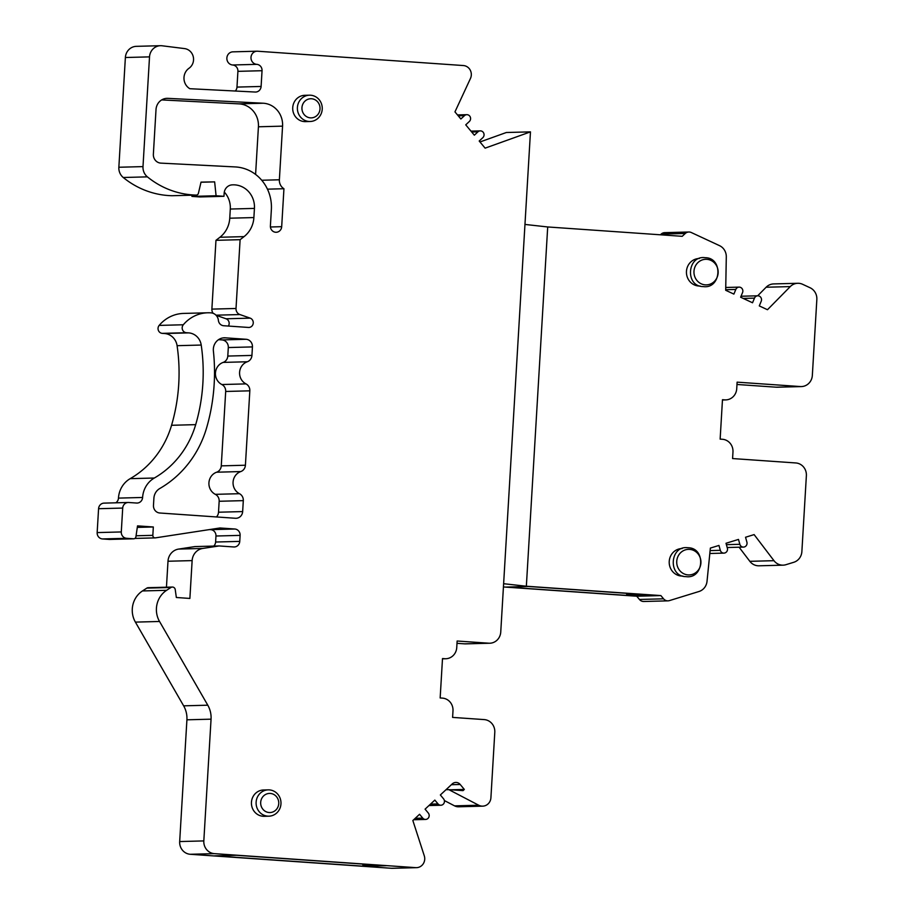 <?xml version="1.0" encoding="UTF-8"?>
<svg xmlns="http://www.w3.org/2000/svg" width="914" height="914" viewBox="0 0 914 914"><rect width="100%" height="100%" fill="white"/><g stroke="black" fill="none" stroke-linecap="round" stroke-linejoin="round"><path stroke-width="1.37" d="M660.411 234.795L661.13 234.121A5.987 5.655 88.5 0 1 664.718 232.647L688.848 232.007A5.987 5.655 88.5 0 1 691.27 232.51L719.512 245.649A11.962 11.311 88.5 0 1 726.299 256.857L725.693 290.286L733.885 294.102L735.816 289.441L725.705 289.715M442.479 658.834L445.781 658.743A11.962 11.311 -91.5 0 0 456.749 647.569L457.137 641.011L488.75 643.205A11.962 11.311 88.5 0 0 489.778 643.228A11.962 11.311 88.5 0 0 500.746 632.054L503.625 583.715L526.35 586.228L660.879 595.585L663.564 598.819A5.987 5.655 88.5 0 0 669.402 600.612L698.97 591.507A11.962 11.311 88.5 0 0 707.025 581.327L710.372 548.08L718.952 545.441L720.312 550.319A3.885 3.679 88.5 0 0 723.945 553.119A3.885 3.679 88.5 0 0 727.361 548.149L726.013 543.27L738.489 539.42L739.849 544.298A3.885 3.679 88.5 0 0 743.47 547.098A3.885 3.679 88.5 0 0 746.898 542.128L745.538 537.249L754.119 534.599L773.975 560.682A11.962 11.311 88.5 0 0 783.092 565.16A11.962 11.311 88.5 0 0 785.971 564.681L793.775 562.281A11.962 11.311 88.5 0 0 801.875 551.576L806.376 475.668A11.962 11.311 88.5 0 0 795.797 462.952L732.582 458.554L732.971 451.984A11.962 11.311 -91.5 0 0 722.391 439.268L720.141 439.108L722.471 399.715L724.733 399.875A11.962 11.311 -91.5 0 0 725.762 399.898A11.962 11.311 -91.5 0 0 736.73 388.724L737.118 382.155L800.344 386.553A11.962 11.311 88.5 0 0 801.361 386.576A11.962 11.311 88.5 0 0 812.34 375.403L816.842 299.495A11.962 11.311 88.5 0 0 810.09 287.761L802.629 284.3A11.962 11.311 88.5 0 0 797.785 283.283A11.962 11.311 88.5 0 0 790.256 286.596L767.474 309.72L759.283 305.904L761.213 301.254A3.885 3.679 88.5 0 0 757.74 295.805A3.885 3.679 88.5 0 0 754.473 298.124L743.185 298.421M800.344 386.553L776.203 387.193A11.962 11.311 88.5 0 0 777.231 387.216L801.361 386.576M776.203 387.193L736.981 384.474M783.092 565.16L758.963 565.8A11.962 11.311 -91.5 0 1 749.834 561.322L739.095 547.212M663.564 598.819L639.423 599.458A5.987 5.655 88.5 0 0 643.833 601.492L667.963 600.852M639.423 599.458L636.75 596.225L503.431 586.948M757.683 295.805L766.126 287.236A11.962 11.311 -91.5 0 1 773.644 283.923L797.785 283.283M235.264 91.023A5.987 5.655 88.5 0 0 236.977 87.093L237.914 71.349A5.987 5.655 88.5 0 0 232.624 64.985A6.581 6.215 88.5 0 1 232.842 51.847L256.971 51.207A6.581 6.215 88.5 0 1 257.542 51.218L463.375 65.545A8.969 8.477 88.5 0 1 470.459 78.467L454.955 111.885L460.873 118.991L464.483 115.644L458.222 115.815M172.255 195.71A2.388 2.262 -91.5 0 1 172.049 195.722A87.321 82.568 88.5 0 1 123.253 177.499A11.962 11.311 -91.5 0 1 118.854 167.251L125.378 57.513A11.962 11.311 88.5 0 1 136.346 46.34L160.487 45.7A11.962 11.311 88.5 0 1 162.098 45.78L184.548 48.591A10.762 10.18 88.5 0 1 193.277 56.794A10.762 10.18 88.5 0 1 189.015 68.264A11.962 11.311 88.5 0 0 189.826 88.704L255.212 92.04A5.987 5.655 88.5 0 0 261.107 86.453L262.044 70.709A5.987 5.655 88.5 0 0 256.754 64.346L232.624 64.985M445.998 789.719L448.808 789.639L478.708 805.223A8.969 8.477 88.5 0 0 490.909 797.762L494.794 732.32A11.962 11.311 88.5 0 0 484.214 719.592L452.601 717.399L452.99 710.829A11.962 11.311 -91.5 0 0 442.41 698.113L440.16 697.953L442.502 658.56L444.752 658.72A11.962 11.311 -91.5 0 0 445.781 658.743M448.808 789.639L463.032 790.633L464.323 789.433L450.865 789.787M457 643.319L464.609 643.844A11.962 11.311 88.5 0 0 465.637 643.867L489.778 643.228M464.323 789.433L460.21 784.486A5.987 5.655 -91.5 0 0 452.224 783.926L440.354 794.963L443.53 798.79A3.885 3.679 88.5 0 1 440.879 805.234A3.885 3.679 88.5 0 1 438.012 803.909L434.836 800.093L425.079 809.153L428.255 812.98A3.885 3.679 88.5 0 1 425.604 819.435A3.885 3.679 88.5 0 1 422.748 818.11L419.56 814.283L412.854 820.521L424.279 855.812A8.969 8.477 88.5 0 1 415.721 867.649L214.402 853.642L190.261 854.282L391.58 868.289A8.969 8.477 88.5 0 0 392.346 868.3L416.487 867.66M478.708 805.223L454.566 805.862A8.969 8.477 88.5 0 0 458.542 806.788L482.672 806.148M454.566 805.862L444.364 800.55M190.261 854.282A11.962 11.311 -91.5 0 1 179.681 841.554L186.913 719.809A23.924 22.622 88.5 0 0 183.645 705.837L135.398 622.114A22.724 21.49 88.5 0 1 142.47 590.947L146.823 588.125A2.993 2.822 88.5 0 1 148.228 587.691L172.358 587.051A2.993 2.822 88.5 0 0 170.952 587.485L146.823 588.125M166.451 587.199L167.993 561.242A13.162 12.442 88.5 0 1 178.596 549.086L194.945 546.583L219.074 545.944L233.756 546.96A5.987 5.655 88.5 0 0 239.754 541.385L240.108 535.376A5.987 5.655 88.5 0 0 234.818 529.012L219.966 527.972L155.414 537.866A2.388 2.262 88.5 0 1 152.832 535.341L153.323 526.978L137.523 525.881L135.923 536.781A2.388 2.262 88.5 0 1 133.547 538.792L126.578 538.3A5.987 5.655 88.5 0 1 121.288 531.948L122.705 508.07L98.575 508.71L97.158 532.588L121.288 531.948M213.762 546.081A5.987 5.655 88.5 0 0 215.613 542.025L215.967 536.015A5.987 5.655 88.5 0 0 210.677 529.652L209.557 529.572M109.817 539.42A2.388 2.262 -91.5 0 1 109.417 539.431L133.547 538.792M97.158 532.588A5.987 5.655 -91.5 0 0 102.448 538.94L109.417 539.431M98.575 508.71A5.987 5.655 -91.5 0 1 104.059 503.123L128.2 502.483A5.987 5.655 88.5 0 0 122.705 508.07M115.804 502.814A5.987 5.655 88.5 0 0 118.466 498.107A23.924 22.622 88.5 0 1 130.188 478.662A92.108 87.093 88.5 0 0 171.558 425.284A177.042 167.399 88.5 0 0 177.088 345.686A14.35 13.573 88.5 0 0 164.52 333.519L162.269 333.359A4.787 4.524 88.5 0 1 159.162 325.407A35.886 33.932 88.5 0 1 183.6 313.422L207.741 312.782A35.886 33.932 88.5 0 0 183.303 324.767A4.787 4.524 88.5 0 0 186.399 332.719L162.269 333.359M228.363 326.058A4.787 4.524 88.5 0 0 226.044 318.78L216.115 315.307M160.487 45.7A11.962 11.311 88.5 0 0 149.519 56.874L142.995 166.611A11.962 11.311 88.5 0 0 147.394 176.859A87.321 82.568 88.5 0 0 196.19 195.082A2.388 2.262 88.5 0 0 198.418 193.265L201.023 182.126L214.641 181.875L216.081 195.756L223.976 196.304L224.159 193.242A8.969 8.477 88.5 0 1 231.996 184.879A22.13 20.919 88.5 0 1 232.967 184.834A22.13 20.919 88.5 0 1 254.435 208.403L253.886 217.566A25.718 24.312 88.5 0 1 244.049 236.623L240.108 239.685L236.018 308.475L211.877 309.115A5.987 5.655 88.5 0 0 213.191 313.342M211.877 309.115L215.967 240.325L219.92 237.263A25.718 24.312 88.5 0 0 229.757 218.206L230.294 209.043A22.13 20.919 88.5 0 0 224.307 192.089M223.976 196.304L199.846 196.944L191.94 196.396L191.814 195.196M479.976 141.967L506.333 132.507L530.463 131.867L485.117 148.148L479.199 141.03L482.809 137.683A3.885 3.679 88.5 0 0 480.273 130.873A3.885 3.679 88.5 0 0 477.942 131.833L471.693 132.004M216.435 516.947A7.175 6.786 88.5 0 0 218.515 512.217L219.166 501.272A7.175 6.786 88.5 0 0 215.327 494.337A11.962 11.311 88.5 0 1 208.929 482.786A11.962 11.311 88.5 0 1 216.641 472.207A7.175 6.786 88.5 0 0 221.268 465.866L225.689 391.466A7.175 6.786 88.5 0 0 221.851 384.531A11.962 11.311 88.5 0 1 215.453 372.969A11.962 11.311 88.5 0 1 223.165 362.401A7.175 6.786 88.5 0 0 227.792 356.06L228.306 347.548A7.175 6.786 88.5 0 0 221.953 339.917L218.526 339.677M255.589 174.425L258.422 126.783A21.536 20.359 88.5 0 0 239.022 103.865L161.675 99.912M457.491 114.924L466.803 114.684A3.885 3.679 88.5 0 1 469.339 121.493L465.74 124.841L474.343 135.192L477.942 131.833M466.803 114.684A3.885 3.679 88.5 0 0 464.483 115.644M256.971 51.207A6.581 6.215 88.5 0 0 256.754 64.346M236.018 308.475A5.987 5.655 88.5 0 0 239.902 314.553L215.99 315.181M207.741 312.782A35.886 33.932 88.5 0 1 211.065 312.862A8.375 7.918 88.5 0 1 218.389 320.368A5.987 5.655 88.5 0 0 223.656 325.727L248.494 327.452A4.787 4.524 88.5 0 0 250.185 318.141L239.902 314.553M128.2 502.483A5.987 5.655 88.5 0 1 128.703 502.494L136.609 503.043A5.987 5.655 88.5 0 0 142.607 497.467A23.924 22.622 88.5 0 1 154.329 478.022A92.108 87.093 88.5 0 0 195.687 424.644A177.042 167.399 88.5 0 0 201.217 345.046A14.35 13.573 88.5 0 0 188.661 332.879L186.399 332.719M172.358 587.051A2.993 2.822 88.5 0 1 175.237 589.61L176.345 597.493L189.883 598.442L192.134 560.602A13.162 12.442 88.5 0 1 202.737 548.446L219.074 545.944M214.402 853.642A11.962 11.311 88.5 0 1 203.822 840.914L211.054 719.169A23.924 22.622 88.5 0 0 207.786 705.197L159.539 621.474A22.724 21.49 88.5 0 1 166.611 590.307L170.952 587.485M530.463 131.867L503.625 583.715M270.395 225.907A5.987 5.655 88.5 0 0 276.199 232.27A5.987 5.655 88.5 0 0 281.683 226.683L283.946 188.73A9.574 9.049 -91.5 0 1 279.376 179.784L282.563 126.143A21.536 20.359 88.5 0 0 263.163 103.225L167.822 98.346A11.962 11.311 88.5 0 0 166.999 98.346A11.962 11.311 88.5 0 0 156.02 109.509L153.369 154.215A8.375 7.918 88.5 0 0 160.91 163.126L235.264 166.931A40.079 37.885 88.5 0 1 271.367 209.58L270.395 225.907M239.468 493.697A11.962 11.311 88.5 0 1 233.07 482.146A11.962 11.311 88.5 0 1 240.782 471.567A7.175 6.786 88.5 0 0 245.409 465.226L249.83 390.826A7.175 6.786 88.5 0 0 245.992 383.891A11.962 11.311 88.5 0 1 239.594 372.329A11.962 11.311 88.5 0 1 247.306 361.761A7.175 6.786 88.5 0 0 251.933 355.42L252.435 346.909A7.175 6.786 88.5 0 0 246.095 339.277L225.335 337.826A11.962 11.311 88.5 0 0 224.318 337.803A11.962 11.311 88.5 0 0 213.396 351.067A189.004 178.71 88.5 0 1 206.495 428.22A104.07 98.404 88.5 0 1 159.756 488.533A11.962 11.311 88.5 0 0 153.895 498.256L153.472 505.373A7.175 6.786 88.5 0 0 159.824 513.005L235.458 518.272A7.175 6.786 88.5 0 0 242.656 511.577L243.307 500.632A7.175 6.786 88.5 0 0 239.468 493.697L215.327 494.337M309.469 95.193L304.796 95.307A13.162 12.442 88.5 0 0 292.709 108.195A13.162 12.442 88.5 0 0 304.362 121.596A13.162 12.442 88.5 0 0 305.493 121.619L310.166 121.493A13.162 12.442 88.5 0 0 322.254 108.606A13.162 12.442 88.5 0 0 310.6 95.216A13.162 12.442 88.5 0 0 309.469 95.193A13.162 12.442 88.5 0 0 297.381 108.081A13.162 12.442 88.5 0 0 309.035 121.471A13.162 12.442 88.5 0 0 310.166 121.493M268.202 789.867L263.529 789.993A13.162 12.442 88.5 0 0 251.43 802.88A13.162 12.442 88.5 0 0 263.095 816.271A13.162 12.442 88.5 0 0 264.226 816.305L268.899 816.179A13.162 12.442 88.5 0 0 280.986 803.292A13.162 12.442 88.5 0 0 269.322 789.89A13.162 12.442 88.5 0 0 268.202 789.867A13.162 12.442 88.5 0 0 256.103 802.755A13.162 12.442 88.5 0 0 267.768 816.156A13.162 12.442 88.5 0 0 268.899 816.179M524.967 224.433L547.703 226.958L682.232 236.315L685.271 233.481L661.13 234.121M283.946 188.73L267.448 189.164M214.641 181.875L200.989 182.24M216.081 195.756L191.94 196.396M240.108 239.685L215.967 240.325M153.323 526.978L137.294 527.401M362.31 864.038L364.423 866.278L214.619 855.858L236.418 855.287L386.222 865.707L364.423 866.278M236.555 855.298L214.619 855.858M547.703 226.958L526.35 586.228M660.879 595.585L636.75 596.225M725.739 287.476L739.083 287.122A3.885 3.679 88.5 0 1 742.545 292.583L740.626 297.233L752.542 302.774L754.473 298.124M739.083 287.122A3.885 3.679 88.5 0 0 735.816 289.441M626.09 593.277L628.204 595.517L506.584 587.062L528.383 586.48L650.003 594.945L628.204 595.517M528.521 586.491L506.584 587.062M688.848 232.007A5.987 5.655 88.5 0 0 685.271 233.481M699.393 258.513L699.073 258.513A13.756 13.002 88.5 0 0 686.437 271.984A13.756 13.002 88.5 0 0 698.627 285.991A13.756 13.002 88.5 0 0 699.804 286.025L700.124 286.013M705.3 284.86A12.796 12.099 -91.5 0 1 693.977 271.252A12.796 12.099 -91.5 0 1 706.819 259.325A12.796 12.099 88.5 0 1 718.141 272.932A12.796 12.099 88.5 0 1 705.3 284.86M682.895 576.06L682.575 576.071A13.756 13.002 -91.5 0 1 681.398 576.037A13.756 13.002 -91.5 0 1 669.208 562.03A13.756 13.002 -91.5 0 1 681.844 548.56L682.164 548.56M689.59 549.371A12.796 12.099 88.5 0 0 676.748 561.299A12.796 12.099 88.5 0 0 688.071 574.906A12.796 12.099 -91.5 0 0 700.912 562.978A12.796 12.099 -91.5 0 0 689.59 549.371M310.417 117.86A9.574 9.049 88.5 0 0 320.014 108.937A9.574 9.049 88.5 0 0 311.548 98.758A9.574 9.049 88.5 0 0 301.951 107.681A9.574 9.049 88.5 0 0 310.417 117.86M270.281 793.443A9.574 9.049 88.5 0 0 260.684 802.366A9.574 9.049 88.5 0 0 269.15 812.535A9.574 9.049 88.5 0 0 278.747 803.623A9.574 9.049 88.5 0 0 270.281 793.443M488.75 643.205L464.609 643.844M460.21 784.486L451.379 784.715M442.479 658.777L444.752 658.72M225.335 337.826L223.29 337.883M246.095 339.277L221.953 339.917M252.435 346.909L228.306 347.548M251.933 355.42L227.792 356.06M247.306 361.761L223.165 362.401M245.992 383.891L221.851 384.531M249.83 390.826L225.689 391.466M245.409 465.226L221.268 465.866M240.782 471.567L216.641 472.207M243.307 500.632L219.166 501.272M242.656 511.577L218.515 512.217M263.163 103.225L239.022 103.865M167.822 98.346L166.165 98.392M281.683 226.683L270.43 226.992M279.376 179.784L261.735 180.252M282.563 126.143L258.422 126.783M262.044 70.709L237.914 71.349M261.107 86.453L236.977 87.093M125.378 57.513L149.519 56.874M118.854 167.251L142.995 166.611M123.253 177.499L147.394 176.859M172.049 195.722L196.19 195.082M254.435 208.403L230.294 209.043M253.886 217.566L229.757 218.206M244.049 236.623L219.92 237.263M250.185 318.141L226.044 318.78M183.303 324.767L159.162 325.407M188.661 332.879L164.52 333.519M201.217 345.046L177.088 345.686M195.687 424.644L171.558 425.284M154.329 478.022L130.188 478.662M142.607 497.467L118.466 498.107M102.448 538.94L126.578 538.3M152.832 535.341L136.072 535.775M234.818 529.012L210.677 529.652M240.108 535.376L215.967 536.015M239.754 541.385L215.613 542.025M202.737 548.446L178.596 549.086M192.134 560.602L167.993 561.242M166.611 590.307L142.47 590.947M159.539 621.474L135.398 622.114M207.786 705.197L183.645 705.837M211.054 719.169L186.913 719.809M203.822 840.914L179.681 841.554M391.58 868.289L415.721 867.649M422.748 818.11L415.242 818.304M438.012 803.909L430.505 804.114M372.912 864.781L362.915 865.044M766.126 287.236L790.256 286.596M636.692 594.02L626.696 594.283M722.46 399.932L724.733 399.875M773.975 560.682L749.834 561.322M739.849 544.298L726.401 544.653M720.312 550.319L710.121 550.594M172.152 195.722L196.293 195.082M109.623 539.431L133.752 538.792M134.906 538.426L155.152 537.889M413.688 819.744L425.604 819.435M428.963 805.554L440.879 805.234M236.486 855.287L386.096 865.695M741.037 296.239L757.74 295.805M528.452 586.491L649.877 594.934M722.46 399.989L725.762 399.898M727.19 547.532L743.47 547.098M709.835 553.496L723.945 553.119M470.961 131.125L480.273 130.873M705.162 257.702C687.065 255.052 684.894 286.642 703.232 286.585C721.329 289.235 723.5 257.645 705.162 257.702M686.003 576.631C667.666 576.688 669.825 545.098 687.934 547.749C706.271 547.692 704.1 579.282 686.003 576.631"/></g></svg>
